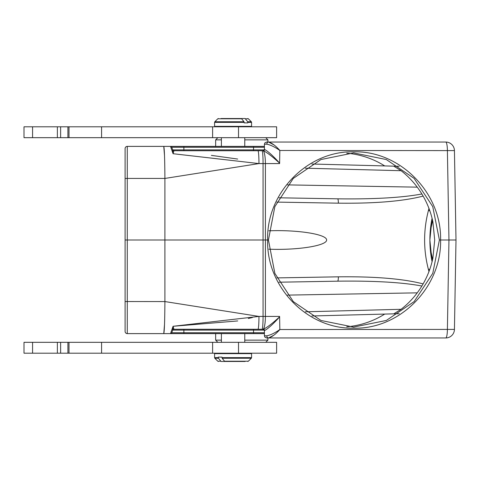 <?xml version="1.0" encoding="UTF-8"?>
<svg xmlns="http://www.w3.org/2000/svg" width="480" height="480" viewBox="0 0 480 480"><rect width="100%" height="100%" fill="white"/><g stroke="black" fill="none" stroke-linecap="round" stroke-linejoin="round"><path stroke-width="0.72" d="M399.198 166.302L311.904 164.016L393.78 166.158L401.04 170.682A87.078 85.482 -90 0 1 432.882 221.772L434.694 240L432.882 258.228A87.078 85.482 -90 0 1 401.04 309.318L393.78 313.842L311.904 315.984L399.198 313.698M164.526 155.736L163.758 146.388L127.272 146.388L264.426 146.388L264.426 147.246L264.426 146.388M439.404 240L432.744 206.592L414.09 178.368L386.304 159.528L353.616 152.922L320.94 159.546L293.274 178.416L274.836 206.67L268.44 240L274.866 273.414L293.322 301.632L320.976 320.472L353.616 327.078L386.346 320.454L414.138 301.584L432.774 273.33L439.404 240L440.592 240C441.696 287.1 400.038 329.412 353.826 328.17C307.578 329.382 266.25 287.124 267.642 240C266.22 192.9 307.602 150.588 353.826 151.83C400.062 150.618 441.672 192.876 440.592 240L448.956 240L447.396 150.594L454.44 150.594L456 240L454.44 329.406A8.706 8.706 0 0 1 445.734 337.962L266.532 337.962L264.924 337.176L264.426 335.826L264.924 337.176L266.604 337.962M434.49 142.038L424.944 142.038M266.604 142.038L264.924 142.824L264.426 144.174L264.924 142.824L266.532 142.038L445.734 142.038L299.334 142.038M285.282 142.038L268.578 142.038C271.878 142.95 275.634 145.74 279.834 150.408L279.606 163.578L258.966 163.578L164.916 178.434L127.272 178.434L127.272 240L268.44 240M279.612 316.902C273.138 324.09 268.14 328.638 264.606 330.54A1.308 1.278 90 0 0 263.334 329.256L253.542 329.256L253.542 332.754L264.426 332.754L264.426 330.564L264.426 335.826L266.802 335.826C270.57 335.082 274.914 332.982 279.834 329.526L454.44 329.406A8.706 8.706 0 0 1 445.734 337.962A8.706 1.662 90 0 0 447.396 329.406L448.956 240L456 240L448.956 240M264.348 330.114L183.876 330.114L183.876 329.256L173.904 329.256A1.308 1.308 20 0 0 172.68 330.108L171.72 332.754A1.308 1.308 0 0 1 170.49 333.612L127.272 333.612L163.758 333.612L164.526 324.27M257.97 150.744A13.062 0.996 90 0 1 258.966 163.578L173.076 153.714L172.68 149.886L171.72 147.246L172.68 149.892L183.876 149.886L183.876 150.744L173.904 150.744L263.334 150.744A1.308 1.278 90 0 0 264.606 149.46C268.14 151.362 273.138 155.91 279.612 163.098M253.542 146.388L253.542 147.246L183.876 147.246L183.876 149.886L253.542 149.886L253.542 147.246L264.426 147.246L264.426 149.46L263.118 150.744L253.542 150.744L263.334 150.744C267.066 152.484 272.49 156.624 279.612 163.176M432.072 218.256C429.162 232.752 429.162 247.248 432.072 261.744L429.876 240L432.072 218.256L430.428 229.038M125.1 300.144L125.1 322.998M125.1 240L127.272 240L127.272 333.612A2.178 2.178 0 0 1 125.1 331.434L125.1 148.566A2.178 2.178 0 0 1 127.272 146.388A2.178 2.178 0 0 0 125.1 148.566A2.178 2.178 0 0 1 127.272 146.388L127.272 178.434L125.1 178.47M264.426 333.612L264.426 332.754L264.426 333.612L170.49 333.612L173.076 326.286L258.966 316.422A13.062 0.996 90 0 1 257.97 329.256L173.904 329.256A1.308 1.308 0 0 0 172.68 330.114L171.72 332.754L253.542 332.754L253.542 333.612M125.1 301.53L164.916 301.566L258.966 316.422L263.07 316.422L263.07 163.578A13.062 0.996 90 0 0 262.068 150.744M163.758 333.612C164.4 331.746 164.778 321.066 164.898 301.566L164.898 178.434C164.778 158.934 164.4 148.254 163.758 146.388M264.426 149.436L264.426 144.174L266.802 144.174A2.178 1.776 -90 0 1 268.578 142.038L273.942 144.888M257.97 329.256L262.068 329.256A13.062 0.996 90 0 0 263.07 316.422L279.606 316.422L279.834 329.592C275.64 334.254 271.884 337.044 268.578 337.962L273.846 335.196M173.076 153.714L173.91 150.75L173.076 153.714L170.496 146.4A1.308 1.308 0 0 1 171.72 147.246L172.68 149.886L171.72 147.246L183.876 147.246L183.876 146.388M211.374 155.376L237.696 159.054M164.532 324.114L164.67 319.836M252.366 317.544L248.298 318.486M237.714 320.94L173.076 326.286L173.91 329.25M454.44 150.594A8.706 8.706 0 0 0 445.734 142.038A8.706 8.706 0 0 1 454.44 150.594M445.734 142.038A8.706 1.662 -90 0 1 447.396 150.594L279.834 150.474C274.92 147.024 270.576 144.918 266.802 144.174M276.828 277.902L338.358 276.828C375.108 276.408 403.362 278.766 423.114 283.908M423.114 196.092C403.362 201.234 375.108 203.592 338.358 203.172L276.828 202.098M271.476 230.724L268.89 230.79L271.476 230.724C299.61 229.932 326.916 234.522 326.622 240C326.916 245.478 299.61 250.068 271.476 249.276L268.89 249.21L271.476 249.276M279 282.204L337.602 281.178C373.968 280.704 402.06 282.318 421.872 286.014M421.872 193.986C402.06 197.682 373.968 199.296 337.602 198.822L279.006 197.796M432.624 220.566L430.566 230.22L429.876 240L430.566 249.78L432.624 259.434M338.358 276.828A4.356 0.828 -91 0 1 337.602 281.178M337.602 198.822A4.356 0.828 -89 0 1 338.358 203.172M183.876 333.612L183.876 330.114L172.68 330.114L173.076 326.286M173.91 150.75L173.91 150.75A1.308 1.308 160 0 1 172.68 149.892A1.308 1.308 0 0 0 173.904 150.744M263.334 329.256C267.066 327.516 272.49 323.376 279.612 316.824M264.426 330.54L263.118 329.256M266.802 335.826A2.178 1.776 -90 0 0 268.578 337.962A2.178 1.776 -90 0 1 266.802 335.826M346.716 326.796A87.078 85.482 90 0 0 384.72 314.076M384.72 165.924A87.078 85.482 90 0 0 346.734 153.21M247.878 122.88L244.182 122.88L247.878 122.88L247.698 121.752L245.124 118.524L241.428 118.524L244.002 121.752L244.182 122.88M224.724 118.524L232.086 118.524M234.066 118.524L245.124 118.524M221.028 118.524L241.428 118.524M218.274 357.12L221.97 357.12L218.274 357.12L218.46 358.248L221.028 361.476L224.724 361.476L222.15 358.248L221.97 357.12M241.428 361.476L234.066 361.476M228.39 361.476L221.028 361.476M245.124 361.476L224.724 361.476M232.086 361.476L237.864 361.476M244.764 139.86L267.906 139.86L267.906 142.038M215.658 146.388L215.658 139.86L221.388 139.86M244.764 340.14L267.906 340.14L267.906 337.962M217.836 342.318L215.658 340.14L221.388 340.14M32.568 126.798L24 126.798L24 137.682L32.568 137.682L32.568 126.798L276.618 126.798L276.618 137.682L32.568 137.682M32.568 342.318L24 342.318L24 353.202L32.568 353.202L32.568 342.318L276.618 342.318L276.618 353.202L32.568 353.202M262.914 329.256A13.062 2.49 90 0 0 265.404 316.422L265.404 163.578A13.062 2.49 -90 0 0 262.914 150.744M253.542 150.744L253.542 149.886L264.342 149.886M401.064 170.706L305.31 168.198M287.55 184.89L417.234 187.152M417.234 292.848L287.544 295.11M305.31 311.802L401.064 309.294M428.952 271.596L428.436 269.544C423.336 249.846 423.336 230.154 428.436 210.456L428.952 208.404M429.846 210.858A6.528 0.324 14.8 0 0 428.436 210.456M429.846 269.142A6.528 0.324 -14.8 0 1 428.436 269.544M244.182 122.37L214.572 122.37L214.572 126.36L251.58 126.36L251.58 122.37L247.878 122.37M241.872 118.782L217.8 118.782L214.83 121.752L244.002 121.752M247.698 121.752L251.328 121.752L248.352 118.782L245.568 118.782M221.97 357.63L251.58 357.63L251.58 353.64L214.572 353.64L214.572 357.63L218.274 357.63M224.28 361.218L248.352 361.218L251.328 358.248L222.15 358.248M218.46 358.248L214.83 358.248L217.8 361.218L220.584 361.218M238.518 137.682L238.518 126.798M212.61 137.682L212.61 126.798M67.908 137.682L67.908 126.798M60.624 137.682L60.624 126.798M57.366 137.682L57.366 126.798M238.518 353.202L238.518 342.318M212.61 353.202L212.61 342.318M67.908 353.202L67.908 342.318M60.624 353.202L60.624 342.318M57.366 353.202L57.366 342.318M244.764 146.388L244.764 137.682M221.388 146.388L221.388 137.682M251.58 122.37L251.328 121.752M248.352 118.782L247.74 118.524M217.8 118.782L218.418 118.524M214.572 122.37L214.83 121.752M251.58 126.36L251.466 126.798M214.572 126.36L214.686 126.798M221.388 333.612L221.388 342.318M244.764 333.612L244.764 342.318M214.572 357.63L214.83 358.248M217.8 361.218L218.418 361.476M248.352 361.218L247.74 361.476M251.58 357.63L251.328 358.248M214.572 353.64L214.686 353.202M251.58 353.64L251.466 353.202M215.658 340.14L215.658 333.612M217.836 137.682L215.658 139.86M265.734 137.682L267.906 139.86M265.734 342.318L267.906 340.14M101.586 137.682L101.586 126.798M68.994 137.682L68.994 126.798M101.586 353.202L101.586 342.318M68.994 353.202L68.994 342.318"/></g></svg>
